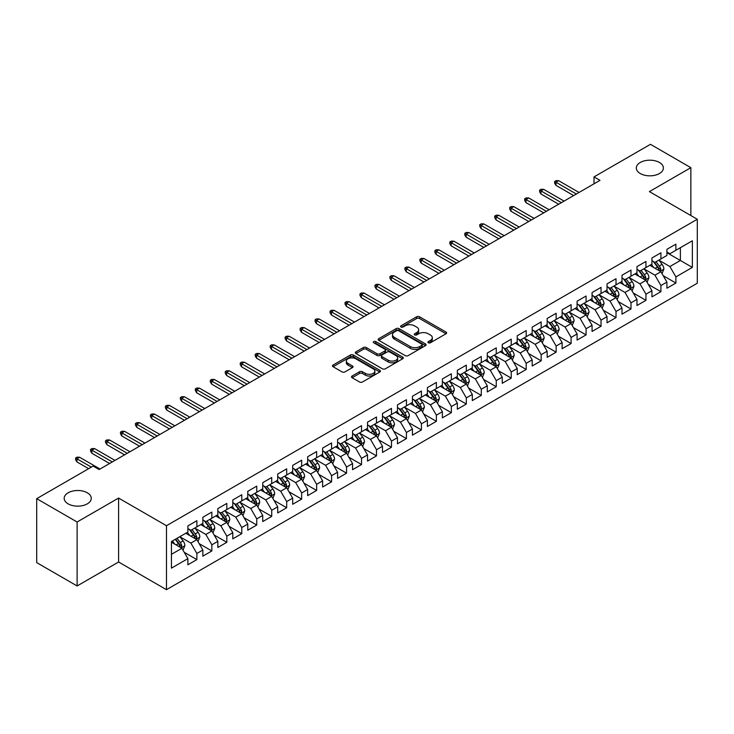 <?xml version="1.0" encoding="UTF-8"?>
<svg xmlns="http://www.w3.org/2000/svg" width="734" height="734" viewBox="0 0 734 734"><rect width="100%" height="100%" fill="white"/><g stroke="black" fill="none" stroke-linecap="round" stroke-linejoin="round"><path stroke-width="1.1" d="M428.344 342.778A1.459 0.844 0 0 0 430.399 342.778L446.015 333.768A2.074 1.202 0 0 0 446.621 332.924A2.074 1.202 0 0 0 446.015 332.071L419.564 316.804A2.074 1.202 0 0 0 416.628 316.804L401.012 325.813A1.459 0.844 0 0 0 400.59 326.41A1.459 0.844 0 0 0 401.012 327.006A1.459 0.844 0 0 0 403.067 327.006L405.085 325.841A6.652 3.835 0 0 1 414.49 325.841L416.701 327.107A6.652 3.835 0 0 1 418.646 329.823A6.652 3.835 0 0 1 416.701 332.539L414.673 333.704A1.459 0.844 0 0 0 414.251 334.3A1.459 0.844 0 0 0 414.673 334.897A1.459 0.844 0 0 0 416.738 334.897L418.756 333.722A6.652 3.835 0 0 1 428.161 333.722L430.363 334.998A6.652 3.835 0 0 1 432.308 337.713A6.652 3.835 0 0 1 430.363 340.429L428.344 341.594A1.459 0.844 0 0 0 427.913 342.191A1.459 0.844 0 0 0 428.344 342.778L428.344 341.594M87.3 492.789A13.551 7.826 0 0 0 72.528 491.092A13.551 7.826 0 0 0 64.17 498.322A13.551 7.826 0 0 0 68.134 503.854A13.551 7.826 0 0 0 82.905 505.552A13.551 7.826 0 0 0 91.264 498.322A13.551 7.826 0 0 0 87.3 492.789M659.426 162.471A13.551 7.826 0 0 0 644.663 160.783A13.551 7.826 0 0 0 636.295 168.003A13.551 7.826 0 0 0 640.268 173.536A13.551 7.826 0 0 0 655.031 175.233A13.551 7.826 0 0 0 663.398 168.003A13.551 7.826 0 0 0 659.426 162.471M352.118 376.019A2.074 1.202 0 0 0 351.513 376.863A2.074 1.202 0 0 0 352.118 377.716L359.541 381.992A2.074 1.202 0 0 0 362.477 381.992L379.817 371.982A2.074 1.202 0 0 0 380.423 371.138A2.074 1.202 0 0 0 379.817 370.285L353.366 355.017A2.074 1.202 0 0 0 350.43 355.017L333.089 365.027A2.074 1.202 0 0 0 332.484 365.881A2.074 1.202 0 0 0 333.089 366.725L342.053 371.899A2.074 1.202 0 0 0 344.989 371.899L352.412 367.615A2.074 1.202 0 0 0 353.026 366.771A2.074 1.202 0 0 0 352.412 365.917L347.971 363.358A5.56 3.211 0 0 1 346.338 361.082A5.56 3.211 0 0 1 349.769 358.119A5.56 3.211 0 0 1 355.834 358.816L373.239 368.872A5.56 3.211 0 0 1 374.872 371.138A5.56 3.211 0 0 1 371.441 374.101A5.56 3.211 0 0 1 365.376 373.404L362.477 371.734A2.074 1.202 0 0 0 359.541 371.734L352.118 376.019L352.118 377.716L359.541 373.459L359.541 371.734M77.116 522.002L77.116 585.961L118.587 562.015L118.587 498.065L77.116 522.002L36.7 498.67L93.135 466.09L99.127 469.54L599.999 180.362L594.008 176.903L594.008 183.821M118.587 498.065L166.48 525.718L697.3 219.255L697.3 283.214L166.48 589.677L166.48 525.718M690.859 215.539L690.859 167.664L649.397 191.602L697.3 219.255M690.859 167.664L650.443 144.323L594.008 176.903M405.232 355.614A2.074 1.202 0 0 0 408.177 355.614L425.509 345.604A2.074 1.202 0 0 0 426.124 344.751A2.074 1.202 0 0 0 425.509 343.907L399.067 328.639A2.074 1.202 0 0 0 396.131 328.639L378.79 338.649A2.074 1.202 0 0 0 378.175 339.493A2.074 1.202 0 0 0 378.79 340.347L405.232 355.614M374.303 343.099A1.459 0.844 0 0 1 375.78 343.301L402.636 358.807L385.322 368.807A2.074 1.202 0 0 1 382.386 368.807L355.944 353.531L355.944 351.834A2.074 1.202 0 0 0 355.329 352.687A2.074 1.202 0 0 0 355.944 353.531M355.944 351.834L363.358 347.558A2.074 1.202 0 0 1 366.303 347.558L377.028 353.751A2.074 1.202 0 0 0 379.964 353.751L384.882 350.907A2.074 1.202 0 0 0 385.497 350.054A2.074 1.202 0 0 0 384.882 349.21L373.716 342.76A1.459 0.844 0 0 1 373.294 342.163A1.459 0.844 0 0 1 374.193 341.393A1.459 0.844 0 0 1 375.78 341.576L402.663 357.1A2.074 1.202 0 0 1 403.278 357.944A2.074 1.202 0 0 1 402.663 358.798L402.663 357.1M666.912 252.707L680.381 260.478L680.381 247.688L692.364 240.78L675.895 250.285L675.895 244.147L666.912 249.331L666.912 255.469L660.921 258.928L660.921 252.79L651.939 257.973L651.939 264.112L645.957 267.571L645.957 261.432L636.974 266.616L636.974 272.754L630.983 276.213L630.983 270.075L622.001 275.259L622.001 281.397L616.019 284.856L616.019 278.718L607.036 283.902L607.036 290.04L601.045 293.499L601.045 287.361L592.063 292.545L592.063 298.683L586.081 302.142L586.081 296.004L577.098 301.188L577.098 307.326L571.107 310.785L571.107 304.647L562.125 309.831L562.125 315.969L556.143 319.418L556.143 313.29L547.16 318.473L547.16 324.611L541.169 328.061L541.169 321.932L532.187 327.116L532.187 333.254L526.195 336.704L526.195 330.575L517.222 335.759L517.222 341.897L511.231 345.347L511.231 339.218L502.249 344.402L502.249 350.54L496.257 353.99L496.257 347.861L487.275 353.045L487.275 359.183L481.293 362.633L481.293 356.495L472.311 361.688L472.311 367.817L466.319 371.276L466.319 365.137L457.337 370.331L457.337 376.459L451.355 379.918L451.355 373.78L442.373 378.973L442.373 385.102L436.381 388.561L436.381 382.423L427.399 387.616L427.399 393.745L421.417 397.204L421.417 391.066L412.435 396.259L412.435 402.388L406.443 405.847L406.443 399.709L397.461 404.893L397.461 411.031L391.479 414.49L391.479 408.352L382.497 413.536L382.497 419.674L376.505 423.133L376.505 416.995L367.523 422.178L367.523 428.317L361.532 431.776L361.532 425.637L352.559 430.821L352.559 436.959L346.567 440.418L346.567 434.28L337.585 439.464L337.585 445.602L331.594 449.061L331.594 442.923L322.611 448.107L322.611 454.245L316.629 457.704L316.629 451.566L307.647 456.75L307.647 462.888L301.656 466.347L301.656 460.209L292.673 465.393L292.673 471.531L286.691 474.99L286.691 468.852L277.709 474.036L277.709 480.174L271.718 483.633L271.718 477.495L262.735 482.678L262.735 488.816L256.753 492.275L256.753 486.137L247.771 491.321L247.771 497.459L241.78 500.918L241.78 494.78L232.797 499.964L232.797 506.102L226.815 509.561L226.815 503.423L217.833 508.607L217.833 514.745L211.842 518.204L211.842 512.066L202.859 517.25L202.859 523.388L196.877 526.847L196.877 520.709L187.895 525.893L187.895 532.031L171.426 541.536L171.426 568.153L187.895 558.647L181.904 548.28L171.426 542.224M692.364 240.78L692.364 267.396L675.895 276.901L669.903 266.534L659.049 260.267M663.242 275.736L675.895 283.04L675.895 276.901M675.895 283.04L666.912 288.223L666.912 282.085L660.921 285.544L654.939 275.177L644.085 268.91M648.278 284.379L660.921 291.682L660.921 285.544M660.921 291.682L651.939 296.866L651.939 290.728L645.957 294.187L639.965 283.819L629.111 277.553M633.304 293.022L645.957 300.325L645.957 294.187M645.957 300.325L636.974 305.509L636.974 299.371L630.983 302.83L625.001 292.462L614.147 286.196M618.34 301.665L630.983 308.968L630.983 302.83M630.983 308.968L622.001 314.152L622.001 308.014L616.019 311.473L610.027 301.105L599.173 294.839M603.366 310.308L616.019 317.611L616.019 311.473M616.019 317.611L607.036 322.795L607.036 316.657L601.045 320.116L595.063 309.748L584.209 303.481M588.402 318.951L601.045 326.254L601.045 320.116M601.045 326.254L592.063 331.438L592.063 325.3L586.081 328.759L580.089 318.382L569.235 312.124M573.428 327.593L586.081 334.897L586.081 328.759M586.081 334.897L577.098 340.081L577.098 333.942L571.107 337.401L565.116 327.025L554.271 320.758M558.455 336.236L571.107 343.54L571.107 337.401M571.107 343.54L562.125 348.723L562.125 342.585L556.143 346.044L550.151 335.667L539.297 329.401M543.49 344.879L556.143 352.182L556.143 346.044M556.143 352.182L547.16 357.366L547.16 351.228L541.169 354.687L535.178 344.31L524.324 338.044M528.517 353.522L541.169 360.825L541.169 354.687M541.169 360.825L532.187 366.009L532.187 359.871L526.195 363.33L520.213 352.953L509.359 346.687M513.552 362.165L526.195 369.459L526.195 363.33M526.195 369.459L517.222 374.652L517.222 368.514L511.231 371.973L505.24 361.596L494.386 355.329M498.579 370.808L511.231 378.102L511.231 371.973M511.231 378.102L502.249 383.295L502.249 377.157L496.257 380.616L490.275 370.239L479.421 363.972M483.614 379.441L496.257 386.745L496.257 380.616M496.257 386.745L487.275 391.938L487.275 385.8L481.293 389.259L475.302 378.882L464.448 372.615M468.641 388.084L481.293 395.387L481.293 389.259M481.293 395.387L472.311 400.581L472.311 394.442L466.319 397.901L460.337 387.524L449.483 381.258M453.676 396.727L466.319 404.03L466.319 397.901M466.319 404.03L457.337 409.223L457.337 403.085L451.355 406.544L445.364 396.167L434.51 389.901M438.703 405.37L451.355 412.673L451.355 406.544M451.355 412.673L442.373 417.857L442.373 411.728L436.381 415.178L430.399 404.81L419.545 398.544M423.738 414.013L436.381 421.316L436.381 415.178M436.381 421.316L427.399 426.5L427.399 420.371L421.417 423.821L415.426 413.453L404.572 407.187M408.765 422.656L421.417 429.959L421.417 423.821M421.417 429.959L412.435 435.143L412.435 429.014L406.443 432.464L400.452 422.096L389.607 415.829M393.791 431.298L406.443 438.602L406.443 432.464M406.443 438.602L397.461 443.786L397.461 437.657L391.479 441.106L385.488 430.739L374.634 424.472M378.827 439.941L391.479 447.245L391.479 441.106M391.479 447.245L382.497 452.428L382.497 446.3L376.505 449.749L370.514 439.382L359.669 433.115M363.853 448.584L376.505 455.887L376.505 449.749M376.505 455.887L367.523 461.071L367.523 454.933L361.532 458.392L355.55 448.024L344.696 441.758M348.889 457.227L361.532 464.53L361.532 458.392M361.532 464.53L352.559 469.714L352.559 463.576L346.567 467.035L340.576 456.667L329.722 450.401M333.915 465.87L346.567 473.173L346.567 467.035M346.567 473.173L337.585 478.357L337.585 472.219L331.594 475.678L325.612 465.31L314.758 459.044M318.951 474.513L331.594 481.816L331.594 475.678M331.594 481.816L322.611 487L322.611 480.862L316.629 484.321L310.638 473.953L299.784 467.686M303.977 483.156L316.629 490.459L316.629 484.321M316.629 490.459L307.647 495.643L307.647 489.505L301.656 492.964L295.674 482.596L284.82 476.329M289.012 491.798L301.656 499.102L301.656 492.964M301.656 499.102L292.673 504.286L292.673 498.147L286.691 501.606L280.7 491.239L269.846 484.972M274.039 500.441L286.691 507.744L286.691 501.606M286.691 507.744L277.709 512.928L277.709 506.79L271.718 510.249L265.736 499.882L254.882 493.615M259.074 509.084L271.718 516.387L271.718 510.249M271.718 516.387L262.735 521.571L262.735 515.433L256.753 518.892L250.762 508.524L239.908 502.258M244.101 517.727L256.753 525.03L256.753 518.892M256.753 525.03L247.771 530.214L247.771 524.076L241.78 527.535L235.797 517.167L224.943 510.901M229.136 526.37L241.78 533.673L241.78 527.535M241.78 533.673L232.797 538.857L232.797 532.719L226.815 536.178L220.824 525.81L209.97 519.544M214.163 535.013L226.815 542.316L226.815 536.178M226.815 542.316L217.833 547.5L217.833 541.362L211.842 544.821L205.85 534.453L195.005 528.186M199.189 543.655L211.842 550.959L211.842 544.821M211.842 550.959L202.859 556.143L202.859 550.005L196.877 553.464L190.886 543.096L180.032 536.829M184.225 552.298L196.877 559.602L196.877 553.464M196.877 559.602L187.895 564.785L187.895 558.647M187.895 528.572L190.886 530.297L196.877 526.847M171.426 554.326L181.904 548.28M202.859 519.929L205.85 521.654L211.842 518.204M190.886 543.096L196.877 539.637L185.794 533.242M202.859 550.005L196.877 539.637M217.833 511.286L220.824 513.011L226.815 509.561M205.85 534.453L211.842 530.994L200.767 524.599M217.833 541.362L211.842 530.994M232.797 502.643L235.797 504.368L241.78 500.918M220.824 525.81L226.815 522.351L215.732 515.956M232.797 532.719L226.815 522.351M247.771 494L250.762 495.734L256.753 492.275M235.797 517.167L241.78 513.708L230.705 507.313M247.771 524.076L241.78 513.708M262.735 485.358L265.736 487.092L271.718 483.633M250.762 508.524L256.753 505.065L245.67 498.67M262.735 515.433L256.753 505.065M277.709 476.715L280.7 478.449L286.691 474.99M265.736 499.882L271.718 496.423L260.643 490.028M277.709 506.79L271.718 496.423M292.673 468.072L295.674 469.806L301.656 466.347M280.7 491.239L286.691 487.78L275.608 481.385M292.673 498.147L286.691 487.78M307.647 459.429L310.638 461.163L316.629 457.704M295.674 482.596L301.656 479.137L290.581 472.742M307.647 489.505L301.656 479.137M322.611 450.786L325.612 452.52L331.594 449.061M310.638 473.953L316.629 470.494L305.546 464.099M322.611 480.862L316.629 470.494M337.585 442.143L340.576 443.877L346.567 440.418M325.612 465.31L331.594 461.851L320.519 455.456M337.585 472.219L331.594 461.851M352.559 433.5L355.55 435.234L361.532 431.776M340.576 456.667L346.567 453.208L335.493 446.813M352.559 463.576L346.567 453.208M367.523 424.858L370.514 426.592L376.505 423.133M355.55 448.024L361.532 444.565L350.457 438.17M367.523 454.933L361.532 444.565M382.497 416.215L385.488 417.949L391.479 414.49M370.514 439.382L376.505 435.923L365.431 429.528M382.497 446.3L376.505 435.923M397.461 407.581L400.452 409.306L406.443 405.847M385.488 430.739L391.479 427.28L380.396 420.885M397.461 437.657L391.479 427.28M412.435 398.938L415.426 400.663L421.417 397.204M400.452 422.096L406.443 418.637L395.369 412.242M412.435 429.014L406.443 418.637M427.399 390.295L430.399 392.02L436.381 388.561M415.426 413.453L421.417 409.994L410.334 403.599M427.399 420.371L421.417 409.994M442.373 381.652L445.364 383.377L451.355 379.918M430.399 404.81L436.381 401.351L425.307 394.956M442.373 411.728L436.381 401.351M457.337 373.01L460.337 374.735L466.319 371.276M445.364 396.167L451.355 392.708L440.272 386.313M457.337 403.085L451.355 392.708M472.311 364.367L475.302 366.092L481.293 362.633M460.337 387.524L466.319 384.065L455.245 377.671M472.311 394.442L466.319 384.065M487.275 355.724L490.275 357.449L496.257 353.99M475.302 378.882L481.293 375.423L470.21 369.028M487.275 385.8L481.293 375.423M502.249 347.081L505.24 348.806L511.231 345.347M490.275 370.239L496.257 366.78L485.183 360.385M502.249 377.157L496.257 366.78M517.222 338.438L520.213 340.163L526.195 336.704M505.24 361.596L511.231 358.137L500.157 351.742M517.222 368.514L511.231 358.137M532.187 329.795L535.178 331.52L541.169 328.061M520.213 352.953L526.195 349.503L515.121 343.099M532.187 359.871L526.195 349.503M547.16 321.153L550.151 322.877L556.143 319.418M535.178 344.31L541.169 340.86L530.095 334.465M547.16 351.228L541.169 340.86M562.125 312.51L565.116 314.235L571.107 310.785M550.151 335.667L556.143 332.218L545.059 325.823M562.125 342.585L556.143 332.218M577.098 303.867L580.089 305.592L586.081 302.142M565.116 327.025L571.107 323.575L560.033 317.18M577.098 333.942L571.107 323.575M592.063 295.224L595.063 296.949L601.045 293.499M580.089 318.382L586.081 314.932L574.997 308.537M592.063 325.3L586.081 314.932M607.036 286.581L610.027 288.306L616.019 284.856M595.063 309.748L601.045 306.289L589.971 299.894M607.036 316.657L601.045 306.289M622.001 277.938L625.001 279.663L630.983 276.213M610.027 301.105L616.019 297.646L604.935 291.251M622.001 308.014L616.019 297.646M636.974 269.295L639.965 271.02L645.957 267.571M625.001 292.462L630.983 289.003L619.909 282.608M636.974 299.371L630.983 289.003M651.939 260.653L654.939 262.387L660.921 258.928M639.965 283.819L645.957 280.36L634.873 273.966M651.939 290.728L645.957 280.36M666.912 252.01L669.903 253.744L675.895 250.285M654.939 275.177L660.921 271.718L649.847 265.323M666.912 282.085L660.921 271.718M36.7 498.67L36.7 562.62L77.116 585.961M118.587 562.015L166.48 589.677M669.903 266.534L680.381 260.478L692.364 267.396M428.922 342.989L430.363 342.154A6.652 3.835 0 0 0 432.308 339.438L432.308 337.713M418.646 329.823L418.646 331.557A6.652 3.835 0 0 1 416.701 334.264L415.261 335.099M446.015 332.071L446.015 333.768L419.564 318.528A2.074 1.202 0 0 0 416.628 318.528L401.59 327.208M425.509 343.907L425.509 345.604L399.067 330.364A2.074 1.202 0 0 0 396.131 330.364L378.817 340.356M421.839 345.347A1.459 0.844 0 0 0 422.27 344.751A1.459 0.844 0 0 0 421.839 344.163L398.626 330.759A1.459 0.844 0 0 0 396.571 330.759L394.433 331.988A6.652 3.835 0 0 0 392.488 334.704A6.652 3.835 0 0 0 394.433 337.42L410.306 346.576A6.652 3.835 0 0 0 419.71 346.576L421.839 345.347L421.839 347.081A1.459 0.844 0 0 0 422.27 346.485L422.27 344.751M392.488 334.704L392.488 336.429A6.652 3.835 0 0 0 394.433 339.145L394.433 337.42M421.839 347.081L419.71 348.311A6.652 3.835 0 0 1 410.306 348.311L394.433 339.145M355.972 353.549L363.358 349.283L363.358 347.558M385.497 350.054L385.497 351.788A2.074 1.202 0 0 1 384.882 352.632L379.964 355.476A2.074 1.202 0 0 1 377.028 355.476L366.303 349.283A2.074 1.202 0 0 0 363.358 349.283M388.158 360.174A5.56 3.211 0 0 0 394.213 360.871A5.56 3.211 0 0 0 397.644 357.908A5.56 3.211 0 0 0 396.021 355.632L389.882 352.091A2.074 1.202 0 0 0 386.946 352.091L382.019 354.935A2.074 1.202 0 0 0 381.414 355.779A2.074 1.202 0 0 0 382.019 356.632L388.158 360.174L388.158 361.899A5.56 3.211 0 0 0 394.213 362.596A5.56 3.211 0 0 0 397.644 359.632L397.644 357.908M381.414 355.779L381.414 357.513A2.074 1.202 0 0 0 382.019 358.357L382.019 356.632M388.158 361.899L382.019 358.357M374.872 371.138L374.872 372.863A5.56 3.211 0 0 1 371.441 375.836A5.56 3.211 0 0 1 365.376 375.138L362.477 373.459A2.074 1.202 0 0 0 359.541 373.459M346.338 361.082L346.338 362.816A5.56 3.211 0 0 0 347.971 365.082L347.971 363.358M352.384 367.633L347.971 365.082M379.817 370.285L379.817 371.982L353.366 356.752A2.074 1.202 0 0 0 350.43 356.752L333.117 366.743L333.089 365.027M662.031 273.635L663.885 269.103A5.606 3.239 -120 0 0 662.096 264.332L658.921 260.084M653.847 267.635L651.434 264.405M659.866 271.103L660.857 269.341A5.606 3.239 -120 0 0 659.251 265.974L656.077 261.726M654.26 261.992L658.187 267.231A2.853 1.651 60 0 1 658.701 268.103L660.857 269.341M653.269 261.423L657.453 267.011A5.606 3.239 60 0 1 659.059 270.378L659.178 270.708M576.346 194.024L555.959 182.252L555.959 185.363L554.61 183.197L554.61 181.472L555.959 182.252L558.657 180.692L579.043 192.464M555.959 185.363L573.649 195.574M554.61 181.472L556.106 180.61L558.657 180.692M647.067 282.278L648.92 277.746A5.606 3.239 -120 0 0 647.131 272.975L643.947 268.727M638.883 276.278L636.461 273.048M644.902 279.746L645.892 277.984A5.606 3.239 -120 0 0 644.287 274.617L641.103 270.369M639.286 270.635L643.213 275.874A2.853 1.651 60 0 1 643.736 276.746L645.892 277.984M638.305 270.066L642.489 275.654A5.606 3.239 60 0 1 644.094 279.021L644.204 279.351M632.093 290.921L633.947 286.388A5.606 3.239 -120 0 0 632.158 281.617L628.983 277.369M623.909 284.92L621.496 281.691M629.928 288.389L630.919 286.627A5.606 3.239 -120 0 0 629.313 283.26L626.139 279.012M624.322 279.278L628.249 284.517A2.853 1.651 60 0 1 628.763 285.388L630.919 286.627M623.331 278.709L627.515 284.297A5.606 3.239 60 0 1 629.121 287.664L629.24 287.994M561.382 202.667L540.986 190.895L540.986 194.005L539.646 191.84L539.646 190.115L540.986 190.895L543.683 189.335L564.07 201.107M540.986 194.005L558.684 204.217M539.646 190.115L541.141 189.253L543.683 189.335M546.408 211.3L526.021 199.538L526.021 202.648L524.672 200.483L524.672 198.758L526.021 199.538L528.719 197.978L549.105 209.75M526.021 202.648L543.711 212.86M524.672 198.758L526.168 197.896L528.719 197.978M617.12 299.564L618.982 295.031A5.606 3.239 -120 0 0 617.193 290.26L614.009 286.012M608.945 293.563L606.523 290.334M614.954 297.031L615.954 295.27A5.606 3.239 -120 0 0 614.349 291.903L611.165 287.655M609.348 287.921L613.275 293.16A2.853 1.651 60 0 1 613.798 294.031L615.954 295.27M608.367 287.352L612.551 292.939A5.606 3.239 60 0 1 614.156 296.307L614.266 296.637M602.155 308.207L604.009 303.674A5.606 3.239 -120 0 0 602.219 298.903L599.036 294.655M593.971 302.206L591.558 298.977M599.99 305.674L600.981 303.913A5.606 3.239 -120 0 0 599.375 300.545L596.191 296.297M594.384 296.564L598.311 301.802A2.853 1.651 60 0 1 598.825 302.674L600.981 303.913M593.393 295.995L597.577 301.582A5.606 3.239 60 0 1 599.183 304.949L599.302 305.28M531.434 219.943L511.048 208.181L511.048 211.291L509.708 209.126L509.708 207.401L511.048 208.181L513.745 206.621L534.132 218.393M511.048 211.291L528.746 221.503M509.708 207.401L511.203 206.538L513.745 206.621M516.47 228.586L496.083 216.814L496.083 219.934L494.734 217.769L494.734 216.044L496.083 216.814L498.771 215.264L519.167 227.035M496.083 219.934L513.772 230.146M494.734 216.044L496.23 215.181L498.771 215.264M587.182 316.849L589.044 312.317A5.606 3.239 -120 0 0 587.246 307.546L584.071 303.298M579.007 310.849L576.585 307.619M585.016 314.317L586.016 312.556A5.606 3.239 -120 0 0 584.402 309.179L581.227 304.94M579.41 305.206L583.337 310.445A2.853 1.651 60 0 1 583.86 311.317L586.016 312.556M578.429 304.638L582.612 310.225A5.606 3.239 60 0 1 584.218 313.592L584.328 313.923M501.496 237.229L481.109 225.457L481.109 228.577L479.761 226.411L479.761 224.687L481.109 225.457L483.807 223.907L504.194 235.678M481.109 228.577L498.808 238.789M479.761 224.687L481.265 223.815L483.807 223.907M572.217 325.492L574.071 320.96A5.606 3.239 -120 0 0 572.281 316.18L569.098 311.941M564.033 319.483L561.62 316.262M570.052 322.96L571.043 321.198A5.606 3.239 -120 0 0 569.437 317.822L566.253 313.583M564.446 313.849L568.373 319.088A2.853 1.651 60 0 1 568.887 319.96L571.043 321.198M563.455 313.28L567.639 318.859A5.606 3.239 60 0 1 569.245 322.235L569.364 322.565M486.532 245.872L466.145 234.1L466.145 237.22L464.796 235.054L464.796 233.329L466.145 234.1L468.833 232.55L489.229 244.321M466.145 237.22L483.834 247.431M464.796 233.329L466.292 232.458L468.833 232.55M557.244 334.135L559.106 329.603A5.606 3.239 -120 0 0 557.308 324.823L554.133 320.584M549.06 328.126L546.646 324.905M555.078 331.603L556.069 329.841A5.606 3.239 -120 0 0 554.464 326.465L551.289 322.226M549.472 322.492L553.399 327.731A2.853 1.651 60 0 1 553.922 328.603L556.069 329.841M548.481 321.914L552.674 327.502A5.606 3.239 60 0 1 554.28 330.878L554.39 331.208M471.558 254.514L451.171 242.743L451.171 245.853L449.823 243.697L449.823 241.972L451.171 242.743L453.869 241.192L474.256 252.964M451.171 245.853L468.87 256.074M449.823 241.972L451.318 241.101L453.869 241.192M542.279 342.778L544.133 338.246A5.606 3.239 -120 0 0 542.343 333.465L539.16 329.227M534.095 336.768L531.673 333.548M540.114 340.246L541.105 338.484A5.606 3.239 -120 0 0 539.499 335.108L536.315 330.869M534.499 331.135L538.435 336.374A2.853 1.651 60 0 1 538.949 337.245L541.105 338.484M533.517 330.557L537.701 336.144A5.606 3.239 60 0 1 539.306 339.521L539.417 339.851M456.594 263.157L436.207 251.386L436.207 254.496L434.858 252.34L434.858 250.615L436.207 251.386L438.895 249.835L459.282 261.607M436.207 254.496L453.896 264.717M434.858 250.615L436.354 249.743L438.895 249.835M527.306 351.421L529.159 346.888A5.606 3.239 -120 0 0 527.37 342.108L524.195 337.869M519.121 345.411L516.708 342.191M525.14 348.889L526.131 347.127A5.606 3.239 -120 0 0 524.526 343.751L521.351 339.512M519.534 339.778L523.461 345.017A2.853 1.651 60 0 1 523.984 345.888L526.131 347.127M518.543 339.2L522.736 344.787A5.606 3.239 60 0 1 524.342 348.164L524.452 348.494M441.62 271.8L421.233 260.029L421.233 263.139L419.885 260.983L419.885 259.258L421.233 260.029L423.931 258.478L444.318 270.25M421.233 263.139L438.932 273.36M419.885 259.258L421.38 258.386L423.931 258.478M512.341 360.064L514.195 355.531A5.606 3.239 -120 0 0 512.405 350.751L509.222 346.512M504.157 354.054L501.735 350.834M510.176 357.531L511.167 355.77A5.606 3.239 -120 0 0 509.561 352.393L506.377 348.155M504.561 348.411L508.488 353.66A2.853 1.651 60 0 1 509.011 354.531L511.167 355.77M503.579 347.843L507.763 353.43A5.606 3.239 60 0 1 509.368 356.807L509.479 357.128M426.656 280.443L406.269 268.672L406.269 271.782L404.92 269.626L404.92 267.892L406.269 268.672L408.957 267.121L429.344 278.892M406.269 271.782L423.958 282.003M404.92 267.892L406.416 267.029L408.957 267.121M497.368 368.707L499.221 364.174A5.606 3.239 -120 0 0 497.432 359.394L494.257 355.155M489.183 362.697L486.77 359.476M495.202 366.174L496.193 364.413A5.606 3.239 -120 0 0 494.588 361.036L491.413 356.797M489.596 357.054L493.523 362.302A2.853 1.651 60 0 1 494.037 363.165L496.193 364.413M488.605 356.485L492.789 362.073A5.606 3.239 60 0 1 494.395 365.449L494.514 365.771M411.682 289.086L391.295 277.314L391.295 280.425L389.947 278.269L389.947 276.534L391.295 277.314L393.993 275.764L414.38 287.535M391.295 280.425L408.985 290.646M389.947 276.534L391.442 275.672L393.993 275.764M482.403 377.349L484.256 372.817A5.606 3.239 -120 0 0 482.467 368.037L479.284 363.798M474.219 371.34L471.797 368.119M480.238 374.817L481.229 373.055A5.606 3.239 -120 0 0 479.623 369.679L476.439 365.44M474.623 365.697L478.55 370.945A2.853 1.651 60 0 1 479.073 371.808L481.229 373.055M473.641 365.128L477.825 370.716A5.606 3.239 60 0 1 479.43 374.092L479.541 374.413M396.718 297.729L376.322 285.957L376.322 289.068L374.982 286.911L374.982 285.177L376.322 285.957L379.019 284.407L399.406 296.178M376.322 289.068L394.02 299.288M374.982 285.177L376.478 284.315L379.019 284.407M467.43 385.992L469.283 381.46A5.606 3.239 -120 0 0 467.494 376.68L464.319 372.441M459.245 379.983L456.832 376.762M465.264 383.46L466.255 381.698A5.606 3.239 -120 0 0 464.65 378.322L461.475 374.083M459.658 374.34L463.585 379.588A2.853 1.651 60 0 1 464.099 380.451L466.255 381.698M458.667 373.771L462.851 379.359A5.606 3.239 60 0 1 464.457 382.735L464.576 383.056M381.744 306.372L361.357 294.6L361.357 297.71L360.009 295.554L360.009 293.82L361.357 294.6L364.055 293.049L384.442 304.821M361.357 297.71L379.047 307.931M360.009 293.82L361.504 292.958L364.055 293.049M452.456 394.626L454.318 390.103A5.606 3.239 -120 0 0 452.529 385.322L449.346 381.084M444.281 388.625L441.859 385.396M450.3 392.103L451.291 390.341A5.606 3.239 -120 0 0 449.685 386.965L446.501 382.717M444.685 382.983L448.612 388.231A2.853 1.651 60 0 1 449.135 389.093L451.291 390.341M443.703 382.414L447.887 388.002A5.606 3.239 60 0 1 449.492 391.378L449.603 391.699M366.78 315.014L346.384 303.243L346.384 306.353L345.044 304.197L345.044 302.463L346.384 303.243L349.081 301.692L369.468 313.464M346.384 306.353L364.082 316.574M345.044 302.463L346.54 301.601L349.081 301.692M437.492 403.269L439.345 398.745A5.606 3.239 -120 0 0 437.556 393.965L434.372 389.717M429.307 397.268L426.894 394.039M435.326 400.746L436.317 398.984A5.606 3.239 -120 0 0 434.712 395.608L431.528 391.36M429.72 391.626L433.647 396.874A2.853 1.651 60 0 1 434.161 397.736L436.317 398.984M428.729 391.057L432.913 396.644A5.606 3.239 60 0 1 434.519 400.021L434.638 400.342M351.806 323.657L331.419 311.886L331.419 314.996L330.071 312.84L330.071 311.106L331.419 311.886L334.108 310.335L354.504 322.098M331.419 314.996L349.109 325.217M330.071 311.106L331.566 310.243L334.108 310.335M422.518 411.912L424.38 407.388A5.606 3.239 -120 0 0 422.591 402.608L419.408 398.36M414.343 405.911L411.921 402.682M420.353 409.388L421.353 407.627A5.606 3.239 -120 0 0 419.747 404.25L416.563 400.002M414.747 400.269L418.674 405.517A2.853 1.651 60 0 1 419.197 406.379L421.353 407.627M413.765 399.7L417.949 405.287A5.606 3.239 60 0 1 419.554 408.664L419.664 408.985M336.833 332.3L316.446 320.529L316.446 323.639L315.097 321.483L315.097 319.749L316.446 320.529L319.143 318.969L339.53 330.74M316.446 323.639L334.144 333.86M315.097 319.749L316.602 318.886L319.143 318.969M407.553 420.554L409.407 416.031A5.606 3.239 -120 0 0 407.618 411.251L404.434 407.003M399.369 414.554L396.956 411.324M405.388 418.031L406.379 416.27A5.606 3.239 -120 0 0 404.773 412.893L401.59 408.645M399.782 408.911L403.709 414.159A2.853 1.651 60 0 1 404.223 415.022L406.379 416.27M398.791 408.343L402.975 413.93A5.606 3.239 60 0 1 404.581 417.307L404.7 417.628M321.868 340.943L301.481 329.171L301.481 332.282L300.133 330.126L300.133 328.392L301.481 329.171L304.17 327.612L324.566 339.383M301.481 332.282L319.171 342.494M300.133 328.392L301.628 327.529L304.17 327.612M392.58 429.197L394.442 424.674A5.606 3.239 -120 0 0 392.644 419.894L389.47 415.646M384.405 423.197L381.983 419.967M390.415 426.674L391.406 424.913A5.606 3.239 -120 0 0 389.8 421.536L386.625 417.288M384.809 417.554L388.736 422.802A2.853 1.651 60 0 1 389.259 423.665L391.406 424.913M383.818 416.985L388.011 422.573A5.606 3.239 60 0 1 389.616 425.949L389.726 426.271M306.895 349.586L286.508 337.814L286.508 340.925L285.159 338.769L285.159 337.034L286.508 337.814L289.205 336.255L309.592 348.026M286.508 340.925L304.206 351.136M285.159 337.034L286.664 336.172L289.205 336.255M377.615 437.84L379.469 433.317A5.606 3.239 -120 0 0 377.68 428.537L374.496 424.289M369.431 431.84L367.018 428.61M375.45 435.317L376.441 433.555A5.606 3.239 -120 0 0 374.835 430.179L371.652 425.931M369.835 426.197L373.771 431.445A2.853 1.651 60 0 1 374.285 432.308L376.441 433.555M368.853 425.628L373.037 431.216A5.606 3.239 60 0 1 374.643 434.592L374.753 434.913M291.93 358.229L271.543 346.457L271.543 349.567L270.195 347.411L270.195 345.677L271.543 346.457L274.232 344.897L294.618 356.669M271.543 349.567L289.233 359.779M270.195 345.677L271.69 344.815L274.232 344.897M362.642 446.483L364.495 441.96A5.606 3.239 -120 0 0 362.706 437.18L359.532 432.932M354.458 440.483L352.045 437.253M360.477 443.96L361.467 442.198A5.606 3.239 -120 0 0 359.862 438.822L356.687 434.574M354.871 434.84L358.798 440.088A2.853 1.651 60 0 1 359.321 440.951L361.467 442.198M353.88 434.271L358.073 439.859A5.606 3.239 60 0 1 359.678 443.235L359.788 443.556M276.957 366.872L256.57 355.1L256.57 358.21L255.221 356.054L255.221 354.32L256.57 355.1L259.267 353.54L279.654 365.312M256.57 358.21L274.268 368.422M255.221 354.32L256.716 353.458L259.267 353.54M347.677 455.126L349.531 450.603A5.606 3.239 -120 0 0 347.742 445.822L344.558 441.574M339.493 449.125L337.071 445.896M345.512 452.603L346.503 450.841A5.606 3.239 -120 0 0 344.897 447.465L341.714 443.217M339.897 443.483L343.824 448.722A2.853 1.651 60 0 1 344.347 449.593L346.503 450.841M338.915 442.914L343.099 448.502A5.606 3.239 60 0 1 344.705 451.878L344.815 452.199M261.992 375.514L241.605 363.743L241.605 366.853L240.257 364.688L240.257 362.963L241.605 363.743L244.294 362.183L264.68 373.955M241.605 366.853L259.295 377.065M240.257 362.963L241.752 362.101L244.294 362.183M332.704 463.769L334.557 459.245A5.606 3.239 -120 0 0 332.768 454.465L329.594 450.217M324.52 457.768L322.107 454.539M330.539 461.246L331.529 459.484A5.606 3.239 -120 0 0 329.924 456.108L326.749 451.86M324.933 452.126L328.86 457.365A2.853 1.651 60 0 1 329.382 458.236L331.529 459.484M323.942 451.557L328.126 457.144A5.606 3.239 60 0 1 329.731 460.521L329.85 460.842M247.019 384.157L226.632 372.386L226.632 375.496L225.283 373.331L225.283 371.606L226.632 372.386L229.329 370.826L249.716 382.597M226.632 375.496L244.321 385.708M225.283 371.606L226.778 370.743L229.329 370.826M317.739 472.412L319.593 467.888A5.606 3.239 -120 0 0 317.804 463.108L314.62 458.86M309.555 466.411L307.133 463.182M315.574 469.879L316.565 468.127A5.606 3.239 -120 0 0 314.959 464.75L311.776 460.502M309.959 460.768L313.886 466.007A2.853 1.651 60 0 1 314.409 466.879L316.565 468.127M308.977 460.2L313.161 465.787A5.606 3.239 60 0 1 314.767 469.164L314.877 469.485M232.054 392.8L211.658 381.029L211.658 384.139L210.319 381.974L210.319 380.249L211.658 381.029L214.356 379.469L234.742 391.24M211.658 384.139L229.357 394.351M210.319 380.249L211.814 379.386L214.356 379.469M302.766 481.054L304.619 476.522A5.606 3.239 -120 0 0 302.83 471.751L299.656 467.503M294.582 475.054L292.169 471.824M300.601 478.522L301.591 476.77A5.606 3.239 -120 0 0 299.986 473.393L296.811 469.145M294.995 469.411L298.921 474.65A2.853 1.651 60 0 1 299.435 475.522L301.591 476.77M294.004 468.842L298.188 474.43A5.606 3.239 60 0 1 299.793 477.806L299.912 478.128M217.081 401.443L196.694 389.671L196.694 392.782L195.345 390.616L195.345 388.892L196.694 389.671L199.391 388.112L219.778 399.883M196.694 392.782L214.383 402.994M195.345 388.892L196.84 388.029L199.391 388.112M287.801 489.697L289.655 485.165A5.606 3.239 -120 0 0 287.866 480.394L284.682 476.146M279.617 483.697L277.195 480.467M285.636 487.165L286.627 485.413A5.606 3.239 -120 0 0 285.021 482.036L281.838 477.788M280.021 478.054L283.948 483.293A2.853 1.651 60 0 1 284.471 484.165L286.627 485.413M279.039 477.485L283.223 483.073A5.606 3.239 60 0 1 284.829 486.449L284.939 486.77M202.116 410.086L181.72 398.314L181.72 401.425L180.38 399.259L180.38 397.534L181.72 398.314L184.417 396.755L204.804 408.526M181.72 401.425L199.419 411.636M180.38 397.534L181.876 396.672L184.417 396.755M272.828 498.34L274.681 493.808A5.606 3.239 -120 0 0 272.892 489.037L269.708 484.789M264.644 492.34L262.231 489.11M270.663 495.808L271.653 494.046A5.606 3.239 -120 0 0 270.048 490.679L266.864 486.431M265.057 486.697L268.983 491.936A2.853 1.651 60 0 1 269.497 492.808L271.653 494.046M264.066 486.128L268.249 491.716A5.606 3.239 60 0 1 269.855 495.092L269.974 495.413M187.142 418.729L166.756 406.957L166.756 410.067L165.407 407.902L165.407 406.177L166.756 406.957L169.453 405.397L189.84 417.169M166.756 410.067L184.445 420.279M165.407 406.177L166.902 405.315L169.453 405.397M257.854 506.983L259.717 502.451A5.606 3.239 -120 0 0 257.928 497.68L254.744 493.431M249.679 500.983L247.257 497.753M255.689 504.451L256.689 502.689A5.606 3.239 -120 0 0 255.083 499.322L251.9 495.074M250.083 495.34L254.01 500.579A2.853 1.651 60 0 1 254.533 501.45L256.689 502.689M249.101 494.771L253.285 500.359A5.606 3.239 60 0 1 254.891 503.726L255.001 504.056M172.169 427.372L151.782 415.6L151.782 418.71L150.433 416.545L150.433 414.82L151.782 415.6L154.479 414.04L174.866 425.812M151.782 418.71L169.481 428.922M150.433 414.82L151.938 413.958L154.479 414.04M242.89 515.626L244.743 511.093A5.606 3.239 -120 0 0 242.954 506.322L239.77 502.074M234.706 509.625L232.293 506.396M240.724 513.094L241.715 511.332A5.606 3.239 -120 0 0 240.11 507.965L236.926 503.717M235.119 503.983L239.045 509.222A2.853 1.651 60 0 1 239.559 510.093L241.715 511.332M234.128 503.414L238.311 509.001A5.606 3.239 60 0 1 239.917 512.369L240.036 512.699M157.204 436.014L136.818 424.243L136.818 427.353L135.469 425.188L135.469 423.463L136.818 424.243L139.506 422.683L159.902 434.455M136.818 427.353L154.507 437.565M135.469 423.463L136.964 422.601L139.506 422.683M227.916 524.269L229.779 519.736A5.606 3.239 -120 0 0 227.98 514.965L224.806 510.717M219.741 518.268L217.319 515.039M225.751 521.736L226.742 519.975A5.606 3.239 -120 0 0 225.136 516.608L221.962 512.36M220.145 512.626L224.072 517.865A2.853 1.651 60 0 1 224.595 518.736L226.742 519.975M219.154 512.057L223.347 517.644A5.606 3.239 60 0 1 224.953 521.012L225.063 521.342M142.231 444.648L121.844 432.886L121.844 435.996L120.495 433.831L120.495 432.106L121.844 432.886L124.541 431.326L144.928 443.097M121.844 435.996L139.543 446.208M120.495 432.106L122 431.243L124.541 431.326M212.952 532.912L214.805 528.379A5.606 3.239 -120 0 0 213.016 523.608L209.832 519.36M204.768 526.911L202.355 523.681M210.786 530.379L211.777 528.618A5.606 3.239 -120 0 0 210.172 525.25L206.988 521.002M205.171 521.268L209.107 526.507A2.853 1.651 60 0 1 209.621 527.379L211.777 528.618M204.19 520.7L208.373 526.287A5.606 3.239 60 0 1 209.979 529.654L210.098 529.985M127.266 453.291L106.88 441.529L106.88 444.639L105.531 442.474L105.531 440.749L106.88 441.529L109.568 439.969L129.955 451.74M106.88 444.639L124.569 454.851M105.531 440.749L107.026 439.886L109.568 439.969M197.978 541.554L199.832 537.022A5.606 3.239 -120 0 0 198.042 532.251L194.868 528.003M189.794 535.554L187.381 532.324M195.813 539.022L196.804 537.26A5.606 3.239 -120 0 0 195.198 533.893L192.024 529.645M190.207 529.911L194.134 535.15A2.853 1.651 60 0 1 194.657 536.022L196.804 537.26M189.216 529.342L193.409 534.93A5.606 3.239 60 0 1 195.015 538.297L195.125 538.628M112.293 461.934L91.906 450.162L91.906 453.282L90.557 451.116L90.557 449.392L91.906 450.162L94.603 448.612L114.99 460.383M91.906 453.282L109.605 463.493M90.557 449.392L92.053 448.529L94.603 448.612M183.014 550.197L184.867 545.665A5.606 3.239 -120 0 0 183.078 540.894L179.894 536.646M174.83 544.197L172.407 540.967M180.848 547.665L181.839 545.903A5.606 3.239 -120 0 0 180.234 542.527L177.05 538.288M175.646 539.095L179.16 543.793A2.853 1.651 60 0 1 179.683 544.665L181.839 545.903M175.252 539.325L178.435 543.573A5.606 3.239 60 0 1 180.041 546.94L180.151 547.27M91.337 467.127L76.942 458.805L76.942 461.925L75.593 459.759L75.593 458.034L76.942 458.805L79.63 457.254L100.017 469.026M76.942 461.925L88.64 468.677M75.593 458.034L77.088 457.163L79.63 457.254M430.363 342.154L430.363 340.429M414.673 334.897L414.673 333.704M416.701 334.264L416.701 332.539M401.012 327.006L401.012 325.813M416.628 318.528L416.628 316.804M419.564 318.528L419.564 316.804M378.79 340.347L378.79 338.649M396.131 330.364L396.131 328.639M399.067 330.364L399.067 328.639M410.306 348.311L410.306 346.576M419.71 348.311L419.71 346.576M366.303 349.283L366.303 347.558M377.028 355.476L377.028 353.751M379.964 355.476L379.964 353.751M384.882 352.632L384.882 350.907M375.78 343.301L375.78 341.576M362.477 373.459L362.477 371.734M365.376 375.138L365.376 373.404M352.412 367.615L352.412 365.917M350.43 356.752L350.43 355.017M353.366 356.752L353.366 355.017M660.224 271.314L663.848 269.213M659.251 265.974L662.096 264.332M655.113 268.36L657.453 267.011M645.25 279.957L648.884 277.856M644.287 274.617L647.131 272.975M640.14 277.002L642.489 275.654M630.286 288.6L633.91 286.499M629.313 283.26L632.158 281.617M625.175 285.645L627.515 284.297M615.312 297.233L618.946 295.141M614.349 291.903L617.193 290.26M610.202 294.288L612.551 292.939M600.348 305.876L603.972 303.784M599.375 300.545L602.219 298.903M595.237 302.931L597.577 301.582M585.374 314.519L589.007 312.427M584.402 309.179L587.246 307.546M580.264 311.574L582.612 310.225M570.401 323.162L574.034 321.07M569.437 317.822L572.281 316.18M565.299 320.217L567.639 318.859M555.436 331.805L559.069 329.713M554.464 326.465L557.308 324.823M550.326 328.86L552.674 327.502M540.463 340.448L544.096 338.356M539.499 335.108L542.343 333.465M535.361 337.502L537.701 336.144M525.498 349.09L529.122 346.998M524.526 343.751L527.37 342.108M520.388 346.145L522.736 344.787M510.525 357.733L514.158 355.641M509.561 352.393L512.405 350.751M505.423 354.788L507.763 353.43M495.56 366.376L499.184 364.284M494.588 361.036L497.432 359.394M490.45 363.431L492.789 362.073M480.586 375.019L484.22 372.927M479.623 369.679L482.467 368.037M475.476 372.074L477.825 370.716M465.622 383.662L469.246 381.57M464.65 378.322L467.494 376.68M460.512 380.717L462.851 379.359M450.648 392.305L454.282 390.213M449.685 386.965L452.529 385.322M445.538 389.359L447.887 388.002M435.684 400.947L439.308 398.856M434.712 395.608L437.556 393.965M430.574 398.002L432.913 396.644M420.71 409.59L424.344 407.498M419.747 404.25L422.591 402.608M415.6 406.645L417.949 405.287M405.737 418.233L409.37 416.141M404.773 412.893L407.618 411.251M400.636 415.288L402.975 413.93M390.772 426.876L394.406 424.784M389.8 421.536L392.644 419.894M385.662 423.931L388.011 422.573M375.799 435.519L379.432 433.418M374.835 430.179L377.68 428.537M370.698 432.565L373.037 431.216M360.834 444.162L364.459 442.061M359.862 438.822L362.706 437.18M355.724 441.207L358.073 439.859M345.861 452.805L349.494 450.704M344.897 447.465L347.742 445.822M340.759 449.85L343.099 448.502M330.896 461.447L334.521 459.346M329.924 456.108L332.768 454.465M325.786 458.493L328.126 457.144M315.923 470.09L319.556 467.989M314.959 464.75L317.804 463.108M310.812 467.136L313.161 465.787M300.958 478.733L304.582 476.632M299.986 473.393L302.83 471.751M295.848 475.779L298.188 474.43M285.985 487.376L289.618 485.275M285.021 482.036L287.866 480.394M280.874 484.422L283.223 483.073M271.02 496.019L274.644 493.918M270.048 490.679L272.892 489.037M265.91 493.064L268.249 491.716M256.047 504.662L259.68 502.561M255.083 499.322L257.928 497.68M250.936 501.707L253.285 500.359M241.073 513.305L244.706 511.203M240.11 507.965L242.954 506.322M235.972 510.35L238.311 509.001M226.109 521.947L229.742 519.846M225.136 516.608L227.98 514.965M220.998 518.993L223.347 517.644M211.135 530.581L214.768 528.489M210.172 525.25L213.016 523.608M206.034 527.636L208.373 526.287M196.171 539.224L199.795 537.132M195.198 533.893L198.042 532.251M191.06 536.279L193.409 534.93M181.197 547.867L184.83 545.775M180.234 542.527L183.078 540.894M176.096 544.922L178.435 543.573"/></g></svg>
